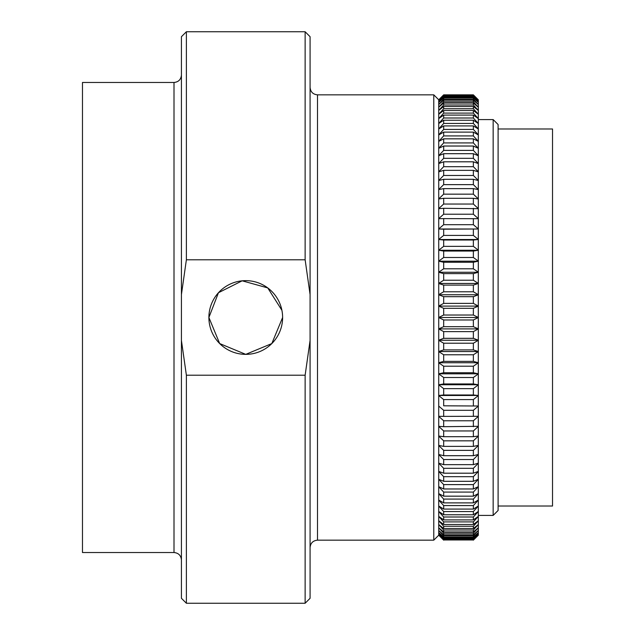 <?xml version="1.0" encoding="UTF-8"?>
<svg xmlns="http://www.w3.org/2000/svg" width="635" height="635" viewBox="0 0 635 635"><rect width="100%" height="100%" fill="white"/><g stroke="black" fill="none" stroke-linecap="round" stroke-linejoin="round"><path stroke-width="0.95" d="M305.133 259.786L305.133 31.75L186.38 31.75L186.38 259.786L305.133 259.786L310.078 294.545L310.078 36.695L305.133 31.75M310.078 294.545L310.078 598.305L305.133 603.25L186.38 603.25L186.38 375.214L181.427 340.455L181.427 598.305L186.38 603.25M281.908 310.301L267.74 287.909L242.157 280.813L218.456 292.727L208.891 317.5L219.678 343.559L245.753 354.362L271.812 343.575L282.615 317.5A36.862 36.862 0 0 0 245.753 280.638A36.862 36.862 0 0 0 208.891 317.5A36.862 36.862 0 0 0 245.753 354.362A36.862 36.862 0 0 0 282.615 317.5M317.5 94.837L317.5 540.163L433.776 540.163L433.776 94.837L317.5 94.837C312.999 94.393 310.523 91.916 310.078 87.416M174.006 552.529L174.006 82.471L82.471 82.471L82.471 552.529L174.006 552.529C178.506 552.974 180.983 555.45 181.427 559.951M478.314 527.812L473.361 533.202L443.675 533.202L438.729 527.812L438.729 530.447L443.675 534.773L473.361 534.773L478.314 530.447L473.361 535.797L443.675 535.797L438.729 530.463L438.729 532.527L443.675 537.019L473.361 537.019L478.314 532.527L473.361 537.797L443.675 537.797L438.729 532.543L438.729 534.019L443.675 538.67L473.361 538.67L478.314 534.019L473.361 539.186L443.675 539.186L438.729 534.027L438.729 534.916L443.675 539.718L473.361 539.718L478.314 534.916L473.361 539.972L443.675 539.972L438.729 535.218L443.675 540.147L438.729 535.218L438.729 99.782L443.675 94.853L473.361 95.028L478.314 100.084L478.314 535.218L473.361 540.147L478.314 535.218M305.133 603.25L305.133 375.214L186.38 375.214M310.078 340.455L305.133 375.214M181.427 340.455L181.427 294.545L186.38 259.786M186.38 31.75L181.427 36.695L181.427 294.545M443.675 338.32L438.729 340.209L438.729 328.946L443.675 331.613L443.675 338.32L473.361 338.32L478.314 340.209M443.675 326.692L438.729 328.843L438.729 317.548L443.675 319.969L443.675 326.692L473.361 326.692L473.361 319.969L443.675 319.969M443.675 315.031L438.729 317.452L438.729 306.157L443.675 308.308L443.675 315.031L473.361 315.031L478.314 317.452M443.675 303.387L438.729 306.054L438.729 294.791L443.675 296.68L443.675 303.387L473.361 303.387L478.314 306.054M443.675 291.775L438.729 294.696L438.729 283.488L443.675 285.107L443.675 291.775L473.361 291.775L478.314 294.696M443.675 280.233L438.729 283.393L438.729 272.28L443.675 273.622L443.675 280.233L473.361 280.233L478.314 283.393M443.675 268.795L438.729 272.185L438.729 261.199L478.314 261.175L473.361 262.255L443.675 262.255L443.675 268.795L473.361 268.795L478.314 272.185M443.675 257.492L438.729 261.104L438.729 250.269L478.314 250.253L473.361 251.047L443.675 251.047L443.675 257.492L473.361 257.492L478.314 261.104M443.675 246.348L438.729 250.174L438.729 239.522L478.314 239.514L473.361 240.014L443.675 240.014L443.675 246.348L473.361 246.348L478.314 250.174M443.675 235.41L438.729 239.435L438.729 228.989L478.314 228.989L443.675 229.195L443.675 235.41L473.361 235.41L478.314 239.435M443.675 224.687L438.729 228.902L438.729 218.702L443.675 218.615L443.675 224.687L473.361 224.687L478.314 228.902M443.675 214.225L438.729 218.615L438.729 208.685L443.675 208.312L443.675 214.225L473.361 214.225L478.314 218.615M443.675 204.041L438.729 208.597L438.729 198.961L443.675 198.303L443.675 204.041L473.361 204.041L478.314 208.597M443.675 194.167L438.729 198.882L438.729 189.571L443.675 188.627L443.675 194.167L473.361 194.167L478.314 198.882M443.675 184.634L438.729 189.492L438.729 180.523L443.675 179.3L443.675 184.634L473.361 184.634L478.314 189.492M443.675 175.466L438.729 180.451L438.729 171.855L443.675 170.355L443.675 175.466L473.361 175.466L478.314 180.451M443.675 166.688L438.729 171.783L438.729 163.584L443.675 161.806L443.675 166.688L473.361 166.688L478.314 171.783M443.675 158.321L438.729 163.52L438.729 155.742L443.675 153.694L443.675 158.321L473.361 158.321L478.314 163.52M443.675 150.392L438.729 155.678L438.729 148.336L443.675 146.026L443.675 150.392L473.361 150.392L478.314 155.678M443.675 142.915L438.729 148.273L438.729 141.391L443.675 138.827L443.675 142.915L473.361 142.915L478.314 148.273M443.675 135.922L438.729 141.335L438.729 134.938L443.675 132.112L443.675 135.922L473.361 135.922L478.314 141.335M443.675 129.429L438.729 134.882L438.729 128.976L443.675 125.913L443.675 129.429L473.361 129.429L478.314 134.882M443.675 123.444L438.729 128.929L438.729 123.539L443.675 120.237L443.675 123.444L473.361 123.444L478.314 128.929M443.675 117.999L438.729 123.492L438.729 118.626L443.675 115.102L443.675 117.999L473.361 117.999L478.314 123.492M443.675 113.093L438.729 118.586L438.729 114.26L443.675 110.522L443.675 113.093L473.361 113.093L478.314 118.586M443.675 108.752L438.729 114.229L438.729 110.458L443.675 106.513L443.675 108.752L473.361 108.752L478.314 114.229M443.675 104.989L438.729 110.427L438.729 107.22L443.675 103.076L443.675 104.989L473.361 104.989L478.314 110.427M443.675 100.227L438.729 104.553L443.675 99.203L473.361 99.203L478.314 104.537L473.361 100.227L443.675 100.227L443.675 101.798L438.729 107.188L438.729 99.782L433.776 94.837M443.675 531.924L438.729 527.78L438.729 524.573L443.675 530.011L443.675 531.924L473.361 531.924L478.314 527.78M443.675 528.487L438.729 524.542L438.729 520.771L443.675 526.248L443.675 528.487L473.361 528.487L478.314 524.542M443.675 524.478L438.729 520.74L438.729 516.414L443.675 521.906L443.675 524.478L473.361 524.478L478.314 520.74M443.675 519.898L438.729 516.374L438.729 511.508L443.675 517.001L443.675 519.898L473.361 519.898L478.314 516.374M443.675 514.763L438.729 511.461L438.729 506.071L443.675 511.556L443.675 514.763L473.361 514.763L478.314 511.461M443.675 509.087L438.729 506.024L438.729 500.118L443.675 505.571L443.675 509.087L473.361 509.087L478.314 506.024M443.675 502.888L438.729 500.062L438.729 493.665L443.675 499.078L443.675 502.888L473.361 502.888L478.314 500.062M443.675 496.173L438.729 493.609L438.729 486.728L443.675 492.085L443.675 496.173L473.361 496.173L478.314 493.609M443.675 488.974L438.729 486.664L438.729 479.322L443.675 484.608L443.675 488.974L473.361 488.974L478.314 486.664M443.675 481.306L438.729 479.258L438.729 471.48L443.675 476.679L443.675 481.306L473.361 481.306L478.314 479.258M443.675 473.194L438.729 471.416L438.729 463.217L443.675 468.312L443.675 473.194L473.361 473.194L478.314 471.416M443.675 464.645L438.729 463.145L438.729 454.549L443.675 459.534L443.675 464.645L473.361 464.645L478.314 463.145M443.675 455.7L438.729 454.477L438.729 445.508L443.675 450.366L443.675 455.7L473.361 455.7L478.314 454.477M443.675 446.373L438.729 445.429L438.729 436.118L443.675 440.833L443.675 446.373L473.361 446.373L478.314 445.429M443.675 436.697L438.729 436.039L438.729 426.403L443.675 430.959L443.675 436.697L473.361 436.697L478.314 436.039M443.675 426.688L438.729 426.315L438.729 416.385L443.675 420.775L443.675 426.688L478.314 426.315M443.675 416.385L438.729 416.298L438.729 406.098L443.675 410.313L443.675 416.385L478.314 416.298M438.729 406.011L438.729 395.565L443.675 399.59L443.675 405.805L478.314 406.011L443.675 405.805M438.729 395.478L438.729 384.826L443.675 388.652L443.675 394.986L473.361 394.986L478.314 395.478L438.729 395.486L443.675 394.986M438.729 384.731L438.729 373.896L443.675 377.507L443.675 383.953L473.361 383.953L478.314 384.731L438.729 384.747L443.675 383.953M438.729 373.801L438.729 362.815L443.675 366.204L443.675 372.745L473.361 372.745L478.314 373.801L438.729 373.824L443.675 372.745M443.675 361.378L438.729 362.72L438.729 351.607L443.675 354.767L443.675 361.378L473.361 361.378L478.314 362.72M443.675 349.893L438.729 351.512L438.729 340.304L443.675 343.225L443.675 349.893L473.361 349.893L478.314 351.512M443.675 533.202L443.675 534.773M443.675 535.797L443.675 537.019M443.675 537.797L443.675 538.67M443.675 539.186L443.675 539.718M443.675 539.972L473.361 539.972M478.314 99.782L473.361 94.853L478.314 100.084L473.361 95.282L443.675 95.282L438.729 100.084L443.675 95.028M473.361 95.028L443.675 94.853L438.729 99.782M443.675 96.329L438.729 100.981L443.675 95.814L473.361 95.814L478.314 100.973L473.361 96.329L443.675 96.329L443.675 97.203L473.361 97.203L478.314 102.457L473.361 97.98L443.675 97.98L443.675 99.203M443.675 95.282L443.675 95.814M443.675 97.98L438.729 102.473L443.675 97.203M443.675 229.195L438.729 228.989M443.675 240.014L438.729 239.522M443.675 251.047L438.729 250.269M443.675 262.255L438.729 261.199M478.314 328.946L473.361 331.613L473.361 338.32M473.361 331.613L443.675 331.613M478.314 340.249L438.729 340.249M438.729 328.89L478.314 328.89M478.314 317.548L473.361 319.969M473.361 326.692L478.314 328.843M478.314 306.157L473.361 308.308L443.675 308.308M473.361 315.031L473.361 308.308M478.314 294.791L473.361 296.68L443.675 296.68M473.361 303.387L473.361 296.68M478.314 283.488L473.361 285.107L443.675 285.107M473.361 291.775L473.361 285.107M478.314 272.28L473.361 273.622L443.675 273.622M473.361 280.233L473.361 273.622M473.361 268.795L473.361 262.255M473.361 257.492L473.361 251.047M473.361 246.348L473.361 240.014M473.361 235.41L473.361 229.195M478.314 218.702L443.675 218.615M473.361 224.687L473.361 218.615M478.314 208.685L443.675 208.312M473.361 214.225L473.361 208.312M478.314 198.961L473.361 198.303L443.675 198.303M473.361 204.041L473.361 198.303M478.314 189.571L473.361 188.627L443.675 188.627M473.361 194.167L473.361 188.627M478.314 180.523L473.361 179.3L443.675 179.3M473.361 184.634L473.361 179.3M478.314 171.855L473.361 170.355L443.675 170.355M473.361 175.466L473.361 170.355M478.314 163.584L473.361 161.806L443.675 161.806M473.361 166.688L473.361 161.806M478.314 155.742L473.361 153.694L443.675 153.694M473.361 158.321L473.361 153.694M478.314 148.336L473.361 146.026L443.675 146.026M473.361 150.392L473.361 146.026M478.314 141.391L473.361 138.827L443.675 138.827M473.361 142.915L473.361 138.827M478.314 134.938L473.361 132.112L443.675 132.112M473.361 135.922L473.361 132.112M478.314 128.976L473.361 125.913L443.675 125.913M473.361 129.429L473.361 125.913M478.314 123.539L473.361 120.237L443.675 120.237M473.361 123.444L473.361 120.237M478.314 118.626L473.361 115.102L443.675 115.102M473.361 117.999L473.361 115.102M478.314 114.26L473.361 110.522L443.675 110.522M473.361 113.093L473.361 110.522M478.314 110.458L473.361 106.513L443.675 106.513M473.361 108.752L473.361 106.513M478.314 107.22L473.361 103.076L443.675 103.076M473.361 104.989L473.361 103.076M443.675 101.798L473.361 101.798L478.314 107.188M473.361 101.798L473.361 100.227M473.361 99.203L473.361 97.98M473.361 97.203L473.361 96.329M473.361 95.814L473.361 95.282M473.361 539.718L473.361 539.186M473.361 538.67L473.361 537.797M473.361 537.019L473.361 535.797M473.361 534.773L473.361 533.202M478.314 524.573L473.361 530.011L443.675 530.011M473.361 531.924L473.361 530.011M478.314 520.771L473.361 526.248L443.675 526.248M473.361 528.487L473.361 526.248M478.314 516.414L473.361 521.906L443.675 521.906M473.361 524.478L473.361 521.906M478.314 511.508L473.361 517.001L443.675 517.001M473.361 519.898L473.361 517.001M478.314 506.071L473.361 511.556L443.675 511.556M473.361 514.763L473.361 511.556M478.314 500.118L473.361 505.571L443.675 505.571M473.361 509.087L473.361 505.571M478.314 493.665L473.361 499.078L443.675 499.078M473.361 502.888L473.361 499.078M478.314 486.728L473.361 492.085L443.675 492.085M473.361 496.173L473.361 492.085M478.314 479.322L473.361 484.608L443.675 484.608M473.361 488.974L473.361 484.608M478.314 471.48L473.361 476.679L443.675 476.679M473.361 481.306L473.361 476.679M478.314 463.217L473.361 468.312L443.675 468.312M473.361 473.194L473.361 468.312M478.314 454.549L473.361 459.534L443.675 459.534M473.361 464.645L473.361 459.534M478.314 445.508L473.361 450.366L443.675 450.366M473.361 455.7L473.361 450.366M478.314 436.118L473.361 440.833L443.675 440.833M473.361 446.373L473.361 440.833M478.314 426.403L473.361 430.959L443.675 430.959M473.361 436.697L473.361 430.959M478.314 416.385L473.361 420.775L443.675 420.775M473.361 426.688L473.361 420.775M478.314 406.098L473.361 410.313L443.675 410.313M473.361 416.385L473.361 410.313M478.314 395.565L473.361 399.59L443.675 399.59M473.361 405.805L473.361 399.59M478.314 384.826L473.361 388.652L443.675 388.652M473.361 394.986L473.361 388.652M478.314 373.896L473.361 377.507L443.675 377.507M473.361 383.953L473.361 377.507M478.314 362.815L473.361 366.204L443.675 366.204M473.361 372.745L473.361 366.204M478.314 351.607L473.361 354.767L443.675 354.767M473.361 361.378L473.361 354.767M478.314 340.304L473.361 343.225L443.675 343.225M473.361 349.893L473.361 343.225M478.314 351.544L438.729 351.544M438.729 317.5L478.314 317.5M478.314 362.744L438.729 362.744M438.729 306.11L478.314 306.11M438.729 294.751L478.314 294.751M438.729 283.456L478.314 283.456M438.729 272.256L478.314 272.256M443.675 94.853L473.361 94.853M498.102 128.976L552.529 128.976L552.529 506.024L498.102 506.024M498.102 124.523L498.102 510.476L493.157 515.422L493.157 119.578L498.102 124.523M174.006 82.471C178.506 82.026 180.983 79.55 181.427 75.049M317.5 540.163C312.999 540.607 310.523 543.084 310.078 547.584M438.729 535.218L433.776 540.163M478.314 119.578L493.157 119.578M478.314 515.422L493.157 515.422"/></g></svg>
